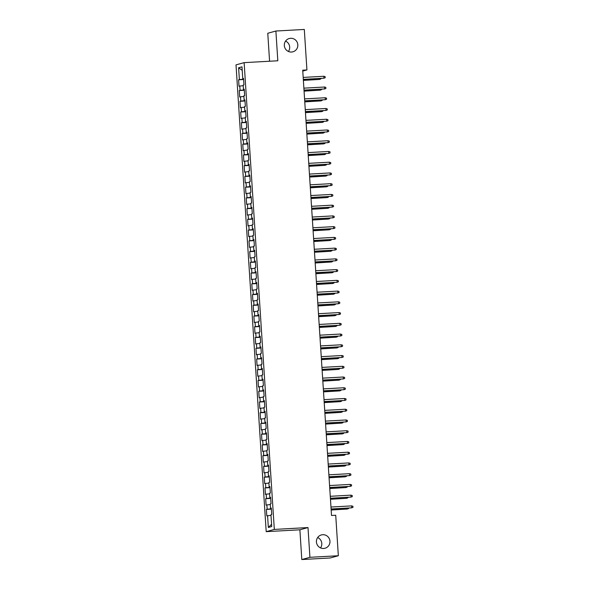 <?xml version="1.0" encoding="UTF-8"?>
<svg xmlns="http://www.w3.org/2000/svg" width="589" height="589" viewBox="0 0 589 589"><rect width="100%" height="100%" fill="white"/><g stroke="black" fill="none" stroke-linecap="round" stroke-linejoin="round"><path stroke-width="0.88" d="M317.67 537.521A6.891 6.737 -105.4 0 1 320.541 547.903M322.72 534.716A6.891 6.737 -105.4 0 1 325.003 548.241A6.891 6.737 -105.4 0 1 316.514 542.683A6.891 6.737 -105.4 0 1 322.72 534.716M285.569 41.097A6.891 6.737 -105.4 0 1 288.433 51.479M290.62 38.292A6.891 6.737 -105.4 0 1 292.902 51.81A6.891 6.737 -105.4 0 1 284.413 46.251A6.891 6.737 -105.4 0 1 290.62 38.292M301.804 559.55L309.924 557.304L308.003 527.56L299.882 529.798L301.804 559.55L330.223 557.974L338.336 555.736L335.723 515.242L331.511 515.478L302.717 70.172L306.928 69.944L304.307 29.45L275.888 31.026L267.767 33.264L269.578 61.227M299.882 529.798L266.199 531.661L236.012 64.878L244.133 62.64L274.319 529.423L266.199 531.661M242.219 70.334L238.611 67.772L239.377 79.581L238.597 79.802L239.016 86.244L239.797 86.031L240.076 90.323L239.296 90.537L239.708 96.986L240.489 96.773L240.768 101.065L239.988 101.279L240.408 107.728L241.188 107.507L241.461 111.807L240.68 112.02L241.1 118.463L241.88 118.249L242.16 122.549L241.38 122.762L241.792 129.205L242.572 128.991L242.852 133.283L242.072 133.504L242.491 139.946L243.272 139.733L243.544 144.025L242.764 144.246L243.183 150.688L243.964 150.475L244.244 154.767L243.463 154.981L243.875 161.43L244.656 161.209L244.936 165.509L244.155 165.723L244.575 172.165L245.355 171.951L245.628 176.251L244.847 176.464L245.267 182.907L246.047 182.693L246.327 186.993L245.547 187.206L245.959 193.648L246.739 193.435L247.019 197.727L246.239 197.948L246.658 204.39L247.439 204.177L247.711 208.469L246.931 208.683L247.351 215.132L248.131 214.911L248.411 219.211L247.63 219.425L248.043 225.867L248.823 225.653L249.103 229.953L248.322 230.166L248.742 236.609L249.522 236.395L249.795 240.695L249.014 240.908L249.434 247.351L250.215 247.137L250.494 251.429L249.714 251.65L250.126 258.092L250.907 257.879L251.186 262.171L250.406 262.385L250.826 268.834L251.606 268.621L251.878 272.913L251.098 273.127L251.518 279.576L252.298 279.355L252.578 283.655L251.797 283.869L252.21 290.311L252.99 290.097L253.27 294.397L252.49 294.61L252.909 301.053L253.69 300.839L253.962 305.131L253.182 305.352L253.601 311.795L254.382 311.581L254.662 315.873L253.881 316.094L254.293 322.536L255.074 322.323L255.354 326.615L254.573 326.829L254.993 333.278L255.773 333.057L256.046 337.357L255.273 337.571L255.685 344.013L256.465 343.799L256.745 348.099L255.965 348.313L256.377 354.755L257.157 354.541L257.437 358.841L256.657 359.054L257.076 365.497L257.857 365.283L258.129 369.575L257.356 369.796L257.768 376.238L258.549 376.025L258.829 380.317L258.048 380.531L258.461 386.98L259.241 386.759L259.521 391.059L258.74 391.273L259.16 397.722L259.94 397.501L260.213 401.801L259.44 402.015L259.852 408.457L260.632 408.243L260.912 412.543L260.132 412.756L260.544 419.199L261.325 418.985L261.604 423.277L260.824 423.498L261.244 429.941L262.024 429.727L262.296 434.019L261.523 434.233L261.936 440.682L262.716 440.469L262.996 444.761L262.215 444.975L262.628 451.424L263.408 451.203L263.688 455.503L262.908 455.717L263.327 462.159L264.108 461.945L264.38 466.245L263.607 466.459L264.019 472.901L264.8 472.687L265.079 476.987L264.299 477.2L264.711 483.643L265.492 483.429L265.772 487.721L264.991 487.942L265.411 494.385L266.191 494.171L266.464 498.463L265.691 498.677L266.103 505.126L266.883 504.906L267.163 509.205L266.383 509.419L266.802 515.861L270.999 515.331M238.611 67.772L241.991 66.837L242.756 78.654L243.552 78.654M271.573 524.254L268.341 527.464L271.72 526.529L270.955 514.712L271.735 514.499L271.323 508.057L270.542 508.27L270.263 503.978L271.043 503.757L270.623 497.315L269.843 497.528L269.571 493.236L270.344 493.022L269.931 486.573L269.151 486.794L268.871 482.494L269.652 482.281L269.239 475.838L268.459 476.052L268.179 471.752L268.959 471.539L268.54 465.096L267.759 465.31L267.487 461.01L268.26 460.797L267.848 454.355L267.067 454.568L266.788 450.276L267.568 450.055L267.156 443.613L266.375 443.826L266.095 439.534L266.876 439.32L266.456 432.871L265.676 433.092L265.403 428.792L266.176 428.578L265.764 422.129L264.984 422.35L264.704 418.05L265.484 417.837L265.072 411.394L264.292 411.608L264.012 407.308L264.792 407.095L264.373 400.653L263.592 400.866L263.32 396.574L264.093 396.353L263.681 389.911L262.9 390.124L262.62 385.832L263.401 385.618L262.988 379.169L262.208 379.382L261.928 375.09L262.709 374.876L262.289 368.427L261.509 368.648L261.236 364.348L262.009 364.135L261.597 357.692L260.817 357.906L260.537 353.606L261.317 353.393L260.905 346.95L260.124 347.164L259.845 342.864L260.625 342.651L260.205 336.209L259.425 336.422L259.153 332.13L259.926 331.909L259.513 325.467L258.733 325.68L258.453 321.388L259.234 321.174L258.814 314.725L258.041 314.946L257.761 310.646L258.542 310.432L258.122 303.99L257.341 304.204L257.069 299.904L257.842 299.691L257.43 293.248L256.649 293.462L256.37 289.162L257.15 288.949L256.73 282.506L255.957 282.72L255.678 278.428L256.458 278.207L256.038 271.765L255.258 271.978L254.985 267.686L255.759 267.472L255.346 261.023L254.566 261.236L254.286 256.944L255.066 256.73L254.647 250.281L253.874 250.502L253.594 246.202L254.374 245.988L253.955 239.546L253.174 239.76L252.902 235.46L253.675 235.247L253.263 228.804L252.482 229.018L252.202 224.726L252.983 224.505L252.563 218.063L251.79 218.276L251.51 213.984L252.291 213.763L251.871 207.321L251.091 207.534L250.818 203.242L251.591 203.028L251.179 196.579L250.399 196.8L250.119 192.5L250.899 192.286L250.48 185.844L249.707 186.058L249.427 181.758L250.207 181.545L249.788 175.102L249.007 175.316L248.735 171.016L249.508 170.803L249.095 164.36L248.315 164.574L248.035 160.282L248.816 160.061L248.396 153.619L247.623 153.832L247.343 149.54L248.124 149.326L247.704 142.877L246.924 143.098L246.651 138.798L247.424 138.584L247.012 132.142L246.231 132.356L245.952 128.056L246.732 127.842L246.312 121.4L245.539 121.614L245.26 117.314L246.04 117.101L245.62 110.658L244.84 110.872L244.568 106.58L245.341 106.359L244.928 99.916L244.148 100.13L243.868 95.838L244.649 95.624L244.229 89.175L243.456 89.388L243.176 85.096L243.956 84.882L243.537 78.433L242.756 78.654M268.341 527.464L267.575 515.647M267.163 509.205L271.367 508.815M266.883 504.906L270.299 504.589M266.464 498.463L270.675 498.073M266.191 494.171L269.607 493.847M270.542 508.27L271.33 508.278M265.772 487.721L269.983 487.331M265.492 483.429L268.915 483.105M269.843 497.528L270.638 497.536M265.079 476.987L269.283 476.589M264.8 472.687L268.216 472.371M269.151 486.794L269.946 486.794M264.38 466.245L268.591 465.847M264.108 461.945L267.524 461.629M268.459 476.052L269.247 476.052M263.688 455.503L267.899 455.106M263.408 451.203L266.832 450.887M267.759 465.31L268.555 465.31M262.996 444.761L267.2 444.371M262.716 440.469L266.132 440.145M267.067 454.568L267.862 454.568M262.296 434.019L266.508 433.629M262.024 429.727L265.44 429.403M266.375 443.826L267.163 443.834M261.604 423.277L265.816 422.887M261.325 418.985L264.748 418.669M265.676 433.092L266.471 433.092M260.912 412.543L265.116 412.145M260.632 408.243L264.049 407.927M264.984 422.35L265.779 422.35M260.213 401.801L264.424 401.404M259.94 397.501L263.357 397.185M264.292 411.608L265.079 411.608M259.521 391.059L263.725 390.669M259.241 386.759L262.665 386.443M263.592 400.866L264.387 400.866M258.829 380.317L263.033 379.927M258.549 376.025L261.965 375.701M262.9 390.124L263.695 390.132M258.129 369.575L262.341 369.185M257.857 365.283L261.273 364.959M262.208 379.382L262.996 379.39M257.437 358.841L261.641 358.443M257.157 354.541L260.581 354.225M261.509 368.648L262.304 368.648M256.745 348.099L260.949 347.701M256.465 343.799L259.882 343.483M260.817 357.906L261.612 357.906M256.046 337.357L260.257 336.967M255.773 333.057L259.189 332.741M260.124 347.164L260.912 347.164M255.354 326.615L259.558 326.225M255.074 322.323L258.497 321.999M259.425 336.422L260.22 336.422M254.662 315.873L258.865 315.483M254.382 311.581L257.798 311.257M258.733 325.68L259.528 325.688M253.962 305.131L258.173 304.741M253.69 300.839L257.106 300.523M258.041 314.946L258.829 314.946M253.27 294.397L257.474 293.999M252.99 290.097L256.414 289.781M257.341 304.204L258.137 304.204M252.578 283.655L256.782 283.257M252.298 279.355L255.714 279.039M256.649 293.462L257.445 293.462M251.878 272.913L256.09 272.523M251.606 268.621L255.022 268.297M255.957 282.72L256.745 282.72M251.186 262.171L255.39 261.781M250.907 257.879L254.33 257.555M255.258 271.978L256.053 271.985M250.494 251.429L254.698 251.039M250.215 247.137L253.631 246.82M254.566 261.236L255.361 261.244M249.795 240.695L254.006 240.297M249.522 236.395L252.939 236.079M253.874 250.502L254.662 250.502M249.103 229.953L253.307 229.555M248.823 225.653L252.247 225.337M253.174 239.76L253.969 239.76M248.411 219.211L252.615 218.821M248.131 214.911L251.547 214.595M252.482 229.018L253.277 229.018M247.711 208.469L251.923 208.079M247.439 204.177L250.855 203.853M251.79 218.276L252.578 218.283M247.019 197.727L251.223 197.337M246.739 193.435L250.163 193.111M251.091 207.534L251.886 207.542M246.327 186.993L250.531 186.595M246.047 182.693L249.464 182.376M250.399 196.8L251.194 196.8M245.628 176.251L249.839 175.853M245.355 171.951L248.772 171.635M249.707 186.058L250.494 186.058M244.936 165.509L249.14 165.119M244.656 161.209L248.079 160.893M249.007 175.316L249.802 175.316M244.244 154.767L248.448 154.377M243.964 150.475L247.38 150.151M248.315 164.574L249.11 164.574M243.544 144.025L247.755 143.635M243.272 139.733L246.688 139.409M247.623 153.832L248.411 153.839M242.852 133.283L247.056 132.893M242.572 128.991L245.996 128.674M246.924 143.098L247.719 143.098M242.16 122.549L246.364 122.151M241.88 118.249L245.296 117.933M246.231 132.356L247.027 132.356M241.461 111.807L245.672 111.409M241.188 107.507L244.604 107.191M245.539 121.614L246.327 121.614M240.768 101.065L244.972 100.675M240.489 96.773L243.912 96.449M244.84 110.872L245.635 110.872M240.076 90.323L244.28 89.933M239.797 86.031L243.213 85.707M244.148 100.13L244.943 100.137M239.377 79.581L243.588 79.191M243.456 89.388L244.244 89.395M309.924 557.304L338.336 555.736M244.133 62.64L277.817 60.777L275.888 31.026M308.003 527.56L274.319 529.423M302.775 71.085L306.928 69.944M238.597 79.802L243.61 79.522M239.296 90.537L244.302 90.264M239.988 101.279L244.995 101.006M240.68 112.02L245.694 111.741M241.38 122.762L246.386 122.483M242.072 133.504L247.078 133.224M242.764 144.246L247.778 143.966M243.463 154.981L248.47 154.708M244.155 165.723L249.162 165.443M244.847 176.464L249.861 176.185M245.547 187.206L250.553 186.927M246.239 197.948L251.245 197.668M246.931 208.683L251.945 208.41M247.63 219.425L252.637 219.152M248.322 230.166L253.329 229.887M249.014 240.908L254.028 240.629M249.714 251.65L254.72 251.37M250.406 262.385L255.412 262.112M251.098 273.127L256.112 272.854M251.797 283.869L256.804 283.589M252.49 294.61L257.496 294.331M253.182 305.352L258.196 305.073M253.881 316.094L258.888 315.814M254.573 326.829L259.58 326.556M255.273 337.571L260.279 337.298M255.965 348.313L260.971 348.033M256.657 359.054L261.663 358.775M257.356 369.796L262.363 369.517M258.048 380.531L263.055 380.258M258.74 391.273L263.747 391M259.44 402.015L264.446 401.735M260.132 412.756L265.138 412.477M260.824 423.498L265.83 423.219M261.523 434.233L266.53 433.96M262.215 444.975L267.222 444.702M262.908 455.717L267.914 455.437M263.607 466.459L268.613 466.179M264.299 477.2L269.306 476.921M264.991 487.942L269.998 487.663M265.691 498.677L270.697 498.404M266.383 509.419L271.389 509.146M303.313 79.434L323.95 78.204L303.306 79.346M323.825 76.275L325.135 76.651L325.202 77.726L323.95 78.204L323.825 76.275L303.18 77.417M303.379 80.398L319.562 79.419L303.372 80.318M320.784 78.47L320.814 78.941L319.562 79.419L319.503 78.543M304.005 90.176L324.642 88.946L304.005 90.088M324.517 87.017L325.827 87.393L325.894 88.468L324.642 88.946L324.517 87.017L303.88 88.159M304.704 100.918L325.342 99.688L304.697 100.829M325.216 97.752L326.52 98.135L326.593 99.21L325.342 99.688L325.216 97.752L304.572 98.893M304.071 91.14L320.254 90.161L304.064 91.052M321.476 89.211L321.506 89.675L320.254 90.161L320.195 89.278M304.763 101.882L320.946 100.903L304.763 101.794M322.176 99.953L322.205 100.417L320.946 100.903L320.895 100.02M305.397 111.66L326.034 110.43L305.389 111.571M325.908 108.494L327.219 108.869L327.285 109.944L326.034 110.43L325.908 108.494L305.264 109.635M306.089 122.394L326.726 121.172L306.089 122.313M326.601 119.236L327.911 119.611L327.977 120.686L326.726 121.172L326.601 119.236L305.963 120.377M305.463 112.624L321.646 111.638L305.455 112.536M322.868 110.688L322.897 111.159L321.646 111.638L321.587 110.761M306.155 123.366L322.338 122.379L306.147 123.278M323.56 121.43L323.589 121.901L322.338 122.379L322.279 121.503M306.788 133.136L327.425 131.907L306.781 133.055M327.3 129.978L328.603 130.353L328.677 131.428L327.425 131.907L327.3 129.978L306.655 131.119M306.847 134.101L323.037 133.121L306.847 134.02M324.259 132.172L324.289 132.643L323.037 133.121L322.978 132.245M307.48 143.878L328.117 142.648L307.473 143.79M327.992 140.719L329.303 141.095L329.369 142.17L328.117 142.648L327.992 140.719L307.348 141.861M307.546 144.842L323.729 143.863L307.539 144.754M324.951 142.913L324.981 143.377L323.729 143.863L323.67 142.98M308.172 154.62L328.809 153.39L308.172 154.532M328.684 151.454L329.995 151.837L330.061 152.912L328.809 153.39L328.684 151.454L308.047 152.603M308.872 165.362L329.509 164.132L308.864 165.273M329.384 162.196L330.687 162.579L330.76 163.646L329.509 164.132L329.384 162.196L308.739 163.337M309.564 176.104L330.201 174.874L309.556 176.015M330.076 172.938L331.386 173.313L331.452 174.388L330.201 174.874L330.076 172.938L309.431 174.079M310.256 186.838L330.893 185.609L310.256 186.757M330.768 183.68L332.078 184.055L332.144 185.13L330.893 185.609L330.768 183.68L310.131 184.821M310.955 197.58L331.592 196.351L310.948 197.492M331.467 194.422L332.77 194.797L332.844 195.872L331.592 196.351L331.467 194.422L310.823 195.563M311.647 208.322L332.284 207.092L311.64 208.234M332.159 205.156L333.47 205.539L333.536 206.614L332.284 207.092L332.159 205.156L311.515 206.305M312.347 219.064L332.976 217.834L312.339 218.975M332.851 215.898L334.162 216.281L334.228 217.356L332.976 217.834L332.851 215.898L312.214 217.039M313.039 229.806L333.676 228.576L313.031 229.717M333.551 226.64L334.854 227.015L334.927 228.09L333.676 228.576L333.551 226.64L312.906 227.781M313.731 240.54L334.368 239.311L313.723 240.459M334.243 237.382L335.553 237.757L335.62 238.832L334.368 239.311L334.243 237.382L313.598 238.523M308.238 155.584L324.421 154.605L308.231 155.496M325.643 153.655L325.673 154.119L324.421 154.605L324.362 153.722M308.93 166.326L325.121 165.34L308.93 166.238M326.343 164.39L326.372 164.861L325.121 165.34L325.062 164.464M309.63 177.068L325.813 176.082L309.623 176.98M327.035 175.132L327.064 175.603L325.813 176.082L325.754 175.205M310.322 187.81L326.505 186.823L310.315 187.722M327.727 185.874L327.756 186.345L326.505 186.823L326.446 185.947M311.014 198.545L327.204 197.565L311.014 198.464M328.426 196.616L328.456 197.079L327.204 197.565L327.145 196.682M311.714 209.286L327.896 208.307L311.706 209.198M329.118 207.357L329.148 207.821L327.896 208.307L327.837 207.424M312.406 220.028L328.588 219.042L312.398 219.94M329.811 218.099L329.84 218.563L328.588 219.042L328.529 218.166M313.098 230.77L329.288 229.784L313.098 230.682M330.51 228.834L330.539 229.305L329.288 229.784L329.229 228.907M313.797 241.512L329.98 240.526L313.79 241.424M331.202 239.576L331.232 240.047L329.98 240.526L329.921 239.649M314.43 251.282L335.06 250.053L314.423 251.194M334.935 248.124L336.245 248.499L336.312 249.574L335.06 250.053L334.935 248.124L314.298 249.265M314.489 252.247L330.672 251.267L314.482 252.166M331.894 250.318L331.924 250.789L330.672 251.267L330.613 250.391M315.122 262.024L335.759 260.794L315.115 261.936M335.634 258.865L336.937 259.241L337.011 260.316L335.759 260.794L335.634 258.865L314.99 260.007M315.181 262.988L331.371 262.009L315.181 262.9M332.594 261.06L332.623 261.523L331.371 262.009L331.312 261.126M315.814 272.766L336.452 271.536L315.807 272.678M336.326 269.6L337.637 269.983L337.703 271.058L336.452 271.536L336.326 269.6L315.682 270.741M315.881 273.73L332.063 272.751L315.873 273.642M333.286 271.801L333.315 272.265L332.063 272.751L332.005 271.868M316.514 283.508L337.144 282.278L316.507 283.419M337.018 280.342L338.329 280.725L338.403 281.792L337.144 282.278L337.018 280.342L316.381 281.483M316.573 284.472L332.756 283.486L316.565 284.384M333.978 282.536L334.007 283.007L332.756 283.486L332.704 282.61M317.206 294.25L337.843 293.02L317.199 294.161M337.718 291.084L339.021 291.459L339.095 292.534L337.843 293.02L337.718 291.084L317.073 292.225M317.265 295.214L333.455 294.228L317.265 295.126M334.677 293.278L334.707 293.749L333.455 294.228L333.396 293.351M317.898 304.984L338.535 303.755L317.891 304.903M338.41 301.826L339.72 302.201L339.787 303.276L338.535 303.755L338.41 301.826L317.765 302.967M317.964 305.949L334.147 304.969L317.957 305.868M335.369 304.02L335.399 304.491L334.147 304.969L334.088 304.093M318.597 315.726L339.227 314.497L318.59 315.638M339.102 312.568L340.413 312.943L340.486 314.018L339.227 314.497L339.102 312.568L318.465 313.709M318.656 316.691L334.839 315.711L318.649 316.602M336.061 314.762L336.091 315.225L334.839 315.711L334.788 314.828M319.29 326.468L339.927 325.238L319.282 326.38M339.801 323.302L341.105 323.685L341.178 324.76L339.927 325.238L339.801 323.302L319.157 324.451M319.348 327.432L335.539 326.453L319.348 327.344M336.761 325.503L336.79 325.967L335.539 326.453L335.48 325.57M319.982 337.21L340.619 335.98L319.974 337.122M340.494 334.044L341.804 334.427L341.87 335.494L340.619 335.98L340.494 334.044L319.849 335.185M320.048 338.174L336.231 337.188L320.041 338.086M337.453 336.238L337.482 336.709L336.231 337.188L336.172 336.312M320.681 347.952L341.311 346.722L320.674 347.863M341.186 344.786L342.496 345.161L342.57 346.236L341.311 346.722L341.186 344.786L320.549 345.927M320.74 348.916L336.923 347.93L320.733 348.828M338.145 346.98L338.174 347.451L336.923 347.93L336.871 347.054M321.373 358.686L342.01 357.457L321.366 358.605M341.885 355.528L343.188 355.903L343.262 356.978L342.01 357.457L341.885 355.528L321.241 356.669M321.432 359.658L337.622 358.672L321.432 359.57M338.844 357.722L338.874 358.193L337.622 358.672L337.563 357.795M322.065 369.428L342.702 368.199L322.058 369.34M342.577 366.27L343.888 366.645L343.954 367.72L342.702 368.199L342.577 366.27L321.933 367.411M322.131 370.393L338.314 369.413L322.124 370.312M339.536 368.464L339.566 368.935L338.314 369.413L338.255 368.537M322.765 380.17L343.394 378.941L322.757 380.082M343.269 377.004L344.58 377.387L344.653 378.462L343.394 378.941L343.269 377.004L322.632 378.153M322.824 381.135L339.006 380.155L322.816 381.046M340.228 379.206L340.258 379.669L339.006 380.155L338.955 379.272M323.457 390.912L344.094 389.682L323.449 390.824M343.969 387.746L345.272 388.129L345.345 389.204L344.094 389.682L343.969 387.746L323.324 388.887M323.516 391.876L339.706 390.89L323.516 391.788M340.928 389.947L340.957 390.411L339.706 390.89L339.647 390.014M324.149 401.654L344.786 400.424L324.141 401.565M344.661 398.488L345.971 398.863L346.037 399.938L344.786 400.424L344.661 398.488L324.016 399.629M324.215 402.618L340.398 401.632L324.208 402.53M341.62 400.682L341.649 401.153L340.398 401.632L340.339 400.756M324.848 412.388L345.478 411.166L324.841 412.307M345.353 409.23L346.663 409.605L346.737 410.68L345.478 411.166L345.353 409.23L324.716 410.371M324.907 413.36L341.09 412.374L324.9 413.272M342.312 411.424L342.342 411.895L341.09 412.374L341.038 411.497M325.54 423.13L346.177 421.901L325.533 423.042M346.052 419.972L347.355 420.347L347.429 421.422L346.177 421.901L346.052 419.972L325.408 421.113M325.599 424.095L341.789 423.116L325.599 424.014M343.012 422.166L343.041 422.637L341.789 423.116L341.73 422.239M326.232 433.872L346.869 432.643L326.225 433.784M346.744 430.714L348.055 431.089L348.121 432.164L346.869 432.643L346.744 430.714L326.107 431.855M326.299 434.837L342.481 433.857L326.291 434.748M343.704 432.908L343.733 433.371L342.481 433.857L342.423 432.974M326.932 444.614L347.562 443.384L326.924 444.526M347.436 441.448L348.747 441.831L348.821 442.906L347.562 443.384L347.436 441.448L326.799 442.597M326.991 445.579L343.173 444.599L326.983 445.49M344.396 443.65L344.425 444.113L343.173 444.599L343.122 443.716M327.624 455.356L348.261 454.126L327.617 455.268M348.136 452.19L349.439 452.573L349.513 453.64L348.261 454.126L348.136 452.19L327.491 453.331M327.683 456.32L343.873 455.334L327.683 456.232M345.095 454.384L345.125 454.855L343.873 455.334L343.814 454.458M328.316 466.098L348.953 464.868L328.309 466.009M348.828 462.932L350.138 463.307L350.205 464.382L348.953 464.868L348.828 462.932L328.191 464.073M328.382 467.062L344.565 466.076L328.375 466.974M345.787 465.126L345.817 465.597L344.565 466.076L344.506 465.2M329.015 476.832L349.645 475.603L329.008 476.751M349.52 473.674L350.83 474.049L350.904 475.124L349.645 475.603L349.52 473.674L328.883 474.815M329.074 477.797L345.257 476.818L329.067 477.716M346.479 475.868L346.509 476.339L345.257 476.818L345.206 475.941M329.707 487.574L350.345 486.345L329.7 487.486M350.219 484.416L351.523 484.791L351.596 485.866L350.345 486.345L350.219 484.416L329.575 485.557M329.766 488.539L345.957 487.559L329.766 488.458M347.179 486.61L347.208 487.074L345.957 487.559L345.898 486.676M330.4 498.316L351.037 497.087L330.4 498.228M350.911 495.15L352.222 495.533L352.288 496.608L351.037 497.087L350.911 495.15L330.274 496.299M330.466 499.281L346.649 498.301L330.458 499.192M347.871 497.352L347.9 497.815L346.649 498.301L346.59 497.418M331.099 509.058L351.729 507.828L331.092 508.97M351.604 505.892L352.914 506.275L352.988 507.343L351.729 507.828L351.604 505.892L330.966 507.033M331.158 510.022L347.341 509.036L331.151 509.934M348.563 508.086L348.592 508.557L347.341 509.036L347.289 508.16"/></g></svg>
